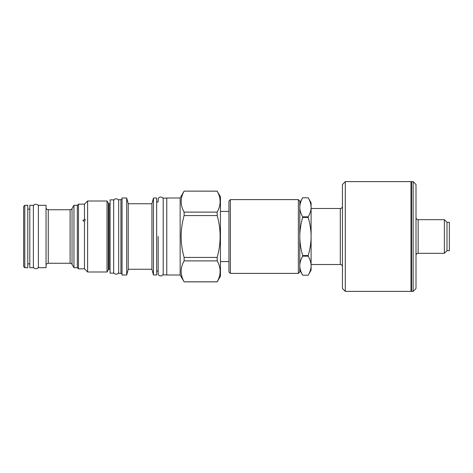 <?xml version="1.0" encoding="UTF-8"?>
<svg xmlns="http://www.w3.org/2000/svg" width="473" height="473" viewBox="0 0 473 473"><rect width="100%" height="100%" fill="white"/><g stroke="black" fill="none" stroke-linecap="round" stroke-linejoin="round"><path stroke-width="0.71" d="M311.098 208.487L340.294 208.487L340.294 264.513L311.098 264.513M299.793 202.799L302.685 197.785L308.207 197.785L311.098 202.799L311.098 207.31C311.068 204.212 310.105 201.037 308.207 197.791L302.685 197.791C300.787 201.037 299.823 204.212 299.793 207.31C299.817 210.402 300.781 213.577 302.685 216.835L308.207 216.835C310.111 213.577 311.074 210.402 311.098 207.31L311.098 236.5C311.068 230.298 310.105 223.948 308.207 217.456L302.685 217.456L302.685 216.835M299.793 270.201L302.685 275.215L308.207 275.209L302.685 275.209C300.781 271.951 299.817 268.776 299.793 265.69C299.823 262.586 300.787 259.411 302.685 256.165L308.207 256.165C310.105 259.411 311.068 262.586 311.098 265.69L311.098 270.201L308.207 275.209C310.111 271.951 311.074 268.776 311.098 265.69L311.098 236.5C311.074 242.679 310.111 249.029 308.207 255.544L302.685 255.544C300.781 249.029 299.817 242.679 299.793 236.5C299.823 230.298 300.787 223.948 302.685 217.456M311.039 205.98L311.098 207.31M298.362 199.612L299.793 201.043L299.793 271.957L298.362 273.388L230.381 273.388L230.381 199.612L298.362 199.612L298.362 273.388M230.381 199.612L228.95 201.043L228.95 271.957L230.381 273.388M220.436 196.786L220.436 276.214L217.172 281.825C221.098 274.848 221.098 267.872 217.172 260.889L217.172 257.43C221.098 243.477 221.098 229.523 217.172 215.57L217.172 212.111C221.098 205.128 221.098 198.152 217.172 191.175L220.436 196.786M184.115 191.175C180.189 198.152 180.189 205.128 184.115 212.111L184.115 215.57C180.189 229.523 180.189 243.477 184.115 257.43L184.115 260.889C180.189 267.872 180.189 274.848 184.115 281.825L180.148 274.996L180.148 198.004L184.115 191.133L217.172 191.175M184.115 212.111L217.172 212.111M184.115 215.57L217.172 215.57M184.115 257.43L217.172 257.43M184.115 260.889L217.172 260.889M184.115 281.825L217.172 281.825M180.148 198.004L166.768 198.004L166.768 274.996L180.148 274.996M166.768 274.89L163.191 274.89L163.191 198.11L166.768 198.11M163.191 199.47C163.723 196.892 158.331 195.662 158.177 199.47L158.177 201.971L156.675 201.971M163.191 273.53C163.144 277.267 157.604 276.137 158.177 273.53L158.177 271.029L156.675 271.029M153.459 274.979L153.459 198.021L156.675 198.021L156.675 274.979L153.459 274.979L151.928 269.273L128.23 269.273L126.693 274.996L122.04 274.996L122.04 198.004L126.693 198.004L126.693 274.996M153.459 198.021L151.928 203.751L151.928 269.273M151.543 203.751L128.23 203.727L128.23 269.273M151.928 203.751L152.353 202.148M128.23 203.727L126.693 198.004M122.04 273.962L120.928 273.317L118.682 273.317L118.682 199.683L120.928 199.683L120.928 273.317M122.04 199.038L120.928 199.683M113.668 199.86L113.668 273.14L110.091 273.14L110.091 199.86L113.668 199.86M110.091 203.727L109.103 203.727L109.103 269.273L110.091 269.273M109.103 203.727A0.893 0.893 0 0 1 108.329 203.278L108.329 269.722A0.893 0.893 180 0 1 109.103 269.273M108.329 269.722L107.022 271.993L87.623 271.993L84.472 268.824L83.851 268.83M108.329 203.278L107.022 201.007L107.022 271.993M107.022 201.007L87.623 201.007L87.623 271.993M87.623 201.007L84.472 204.159L78.465 204.159L78.465 268.841L84.472 268.824L85.258 269.628M84.472 204.159L84.472 219.377L85.258 219.933L84.472 221.299L83.496 221.08L82.905 220.329L84.974 219.336M84.472 221.299L84.472 268.824M46.047 207.517A2.217 2.217 0 0 0 48.264 209.74L70.11 209.74A2.217 2.217 0 0 0 72.032 208.628L73.954 205.3L77.318 205.3L77.318 267.7L78.465 268.841M77.318 205.3L78.465 204.159M73.954 205.3L73.954 267.7L77.318 267.7M70.11 209.74L70.11 263.26A2.217 2.217 0 0 1 72.032 264.372L73.954 267.7M70.11 263.26L48.264 263.26A2.217 2.217 0 0 0 46.047 265.483M46.047 236.5L46.047 267.7L38.39 267.7L38.39 205.3L46.047 205.3L46.047 236.5M33.382 205.3L33.382 267.7L29.805 267.7L29.805 205.3L33.382 205.3M29.805 263.833L27.801 263.833M29.805 209.167L27.801 209.167M24.797 205.3L27.801 205.3L27.801 267.7L24.797 267.7L24.797 205.3L23.65 206.447L23.65 266.553L24.797 267.7M302.685 256.165L302.685 255.544M308.207 217.456L308.207 216.835M308.207 256.165L308.207 255.544M299.852 205.98L299.793 207.31M340.294 264.513A2.146 2.146 0 0 1 342.44 266.66L342.44 245.446M342.44 227.554L342.44 266.66M340.294 208.487A2.146 2.146 0 0 0 342.44 206.34M345.302 181.614L342.44 184.476L342.44 288.524L345.302 291.386L345.302 181.614L410.996 181.614L410.996 291.386L345.302 291.386M410.996 181.614L410.996 291.386M411.569 291.386L411.569 181.614L413.142 181.614L413.142 291.386L411.569 291.386L411.238 290.251M413.142 291.386L416.004 288.524L416.004 184.476L413.142 181.614M416.004 217.539L416.004 255.461L416.004 217.539A2.146 2.146 0 0 0 418.15 219.685L418.15 253.315A2.146 2.146 180 0 0 416.004 255.461M446.991 250.702L446.991 222.298L449.35 222.298L449.35 250.702L446.991 250.702L444.378 253.315L444.378 219.685L418.15 219.685M444.378 253.315L418.15 253.315M158.177 236.5L158.177 273.53L158.177 236.5M48.264 209.74L48.264 263.26M72.032 208.628L72.032 264.372M228.95 261.581L220.436 261.581M184.115 191.133L217.172 191.133M184.115 281.867L217.172 281.867M228.95 211.419L220.436 211.419M411.238 182.749L411.569 181.614M446.991 222.298L444.378 219.685M113.668 271.78C113.094 274.387 118.634 275.517 118.682 271.78M118.682 201.22C119.214 198.648 113.822 197.418 113.668 201.22M33.382 266.34C32.803 268.948 38.348 270.077 38.39 266.34M38.39 206.66C38.922 204.082 33.536 202.852 33.382 206.66"/></g></svg>
